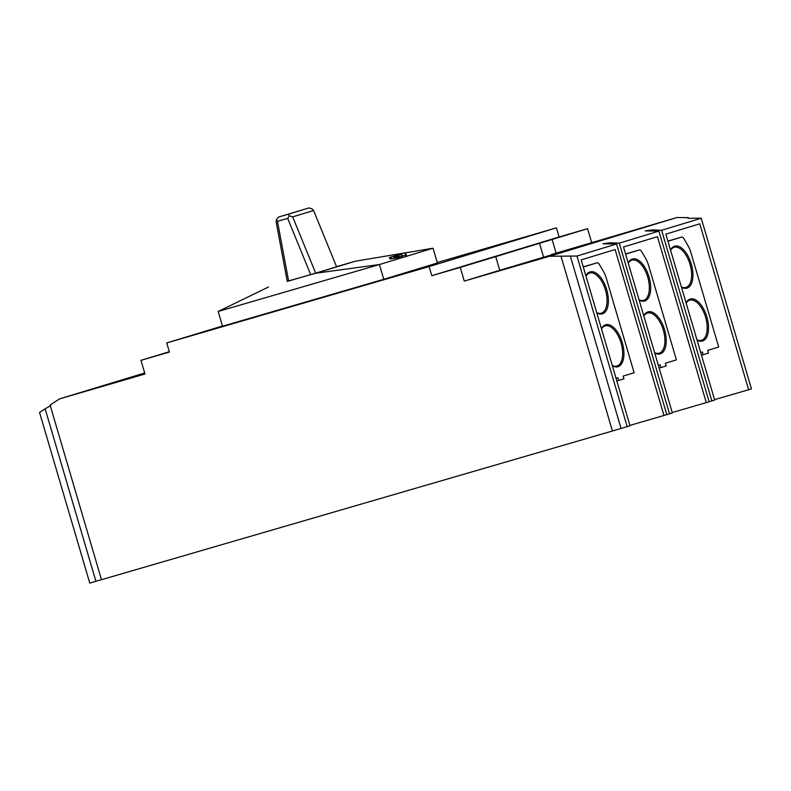<?xml version="1.0" encoding="UTF-8"?>
<svg xmlns="http://www.w3.org/2000/svg" width="791" height="791" viewBox="0 0 791 791"><rect width="100%" height="100%" fill="white"/><g stroke="black" fill="none" stroke-linecap="round" stroke-linejoin="round"><path stroke-width="1.19" d="M681.397 286.965A20.912 10.451 73.8 0 0 685.866 287.459A20.912 10.451 73.8 0 0 685.935 287.44A20.912 10.451 73.8 0 0 690.029 264.342A20.912 10.451 73.8 0 0 674.189 247.306A20.912 10.451 73.8 0 0 674.12 247.326A20.912 10.451 73.8 0 0 670.59 250.253M670.521 250.005A21.861 10.926 -106.2 0 1 674.644 246.179A21.861 10.926 -106.2 0 1 691.275 263.967A21.861 10.926 -106.2 0 1 686.993 288.122A21.861 10.926 -106.2 0 1 681.476 287.222M686.084 302.894A21.861 10.926 -106.2 0 1 706.838 316.855A21.861 10.926 -106.2 0 1 697.039 340.11M696.96 339.843A20.912 10.451 73.8 0 0 701.439 340.338A20.912 10.451 73.8 0 0 705.592 317.221A20.912 10.451 73.8 0 0 689.752 300.185A20.912 10.451 73.8 0 0 686.153 303.131M700.688 352.499L702.418 351.975L703.219 354.704L708.489 353.102L707.688 350.364L718.693 347.022L690.978 252.853A19.004 9.502 73.8 0 0 687.616 244.992L683.869 238.615A3.797 1.898 73.8 0 0 681.654 237.092A3.797 1.898 73.8 0 0 681.644 237.102L667.95 241.265M703.219 354.704L701.479 355.208M639.059 299.799A20.912 10.451 73.8 0 0 643.587 300.323A20.912 10.451 73.8 0 0 643.647 300.303A20.912 10.451 73.8 0 0 647.75 277.196A20.912 10.451 73.8 0 0 631.9 260.17A20.912 10.451 73.8 0 0 631.841 260.18A20.912 10.451 73.8 0 0 628.272 263.166M628.202 262.938A21.861 10.926 -106.2 0 1 632.365 259.043A21.861 10.926 -106.2 0 1 648.996 276.83A21.861 10.926 -106.2 0 1 644.705 300.985A21.861 10.926 -106.2 0 1 639.128 300.056M643.765 315.817A21.861 10.926 -106.2 0 1 664.559 329.718A21.861 10.926 -106.2 0 1 654.691 352.934M654.622 352.677A20.912 10.451 73.8 0 0 659.15 353.201A20.912 10.451 73.8 0 0 663.313 330.084A20.912 10.451 73.8 0 0 647.463 313.048A20.912 10.451 73.8 0 0 643.844 316.054M658.359 365.373L660.129 364.839L660.94 367.568L666.21 365.966L665.409 363.227L676.404 359.885L648.689 265.717A19.004 9.502 73.8 0 0 645.337 257.856L641.58 251.479A3.797 1.898 73.8 0 0 639.375 249.956A3.797 1.898 73.8 0 0 639.365 249.956L625.622 254.138M660.94 367.568L659.15 368.092M596.721 312.633A20.912 10.451 73.8 0 0 601.308 313.187A20.912 10.451 73.8 0 0 601.368 313.167A20.912 10.451 73.8 0 0 605.461 290.06A20.912 10.451 73.8 0 0 589.621 273.033A20.912 10.451 73.8 0 0 589.562 273.043A20.912 10.451 73.8 0 0 585.963 276.089M585.894 275.861A21.861 10.926 -106.2 0 1 590.086 271.906A21.861 10.926 -106.2 0 1 606.707 289.694A21.861 10.926 -106.2 0 1 602.426 313.849A21.861 10.926 -106.2 0 1 596.79 312.88M601.457 328.74A21.861 10.926 -106.2 0 1 622.27 342.572A21.861 10.926 -106.2 0 1 612.353 365.758M612.283 365.511A20.912 10.451 73.8 0 0 616.871 366.065A20.912 10.451 73.8 0 0 621.034 342.948A20.912 10.451 73.8 0 0 605.184 325.912A20.912 10.451 73.8 0 0 601.526 328.967M616.031 378.246L617.85 377.693L618.651 380.431L623.931 378.83L623.12 376.091L634.125 372.749L606.41 278.58A19.004 9.502 73.8 0 0 603.049 270.72L599.301 264.342A3.797 1.898 73.8 0 0 597.096 262.82A3.797 1.898 73.8 0 0 597.086 262.82L583.293 267.022M618.651 380.431L616.832 380.965M619.304 243.153L658.903 231.11L709.122 401.759L706.294 402.619L657.45 236.677L623.516 247L672.36 412.942L669.522 413.802L619.304 243.153L610.088 242.788L602.95 243.786L616.575 243.984L576.975 256.037L549.636 256.244L464.277 281.092L460.253 267.417L431.807 275.693L429.118 266.577L166.733 342.938L169.412 352.054L140.966 360.34L144.99 374.014L59.632 398.852L50.09 405.061C51.435 404.695 51.049 405.219 48.933 406.653L45.136 408.809L95.909 581.296L101.475 579.665M661.622 230.28L701.231 218.237L751.45 388.875L748.622 389.736L699.778 223.804L665.844 234.126L714.678 400.058L711.851 400.928L661.622 230.28L652.417 229.904L645.278 230.913L658.903 231.11M616.575 243.984L666.793 414.632L663.965 415.493L615.121 249.551L581.187 259.873L630.032 425.815L612.432 430.996L561.037 256.353M499.734 270.285L587.713 244.073M627.194 426.675L576.975 256.037M95.909 581.296L89.769 583.086L39.55 412.437L45.136 408.809M144.684 372.986L59.632 398.852M587.693 244.004L551.643 254.494L556.122 253.15L552.098 239.475L460.253 267.417M495.72 256.63L499.744 270.304L464.277 281.092M688.546 218.326L688.338 217.634L676.938 217.525L549.636 256.244M676.938 217.525L556.122 253.15M591.579 242.362L587.555 228.688L552.098 239.475M669.522 413.802L666.783 414.593M663.965 415.493L629.903 425.4M50.09 405.061L101.485 579.694L612.432 430.996M748.622 389.736L714.56 399.653M711.851 400.928L709.112 401.719M706.294 402.619L672.231 412.526M383.754 279.292L222.528 326.218L218.187 311.466L379.413 264.54L383.754 279.292L437.403 262.978L433.063 248.226L379.413 264.54L315.896 273.211L287.212 281.309M218.187 311.466L268.475 287.014M401.957 255.928L406.277 255.177L405.546 252.695L397.072 255.167L404.31 253.021L355.367 261.208L315.896 273.211M399.534 256.927L402.115 256.442L401.383 253.96L392.909 256.442L401.383 253.96M399.564 257.194L398.891 254.712L397.784 255.058L398.516 257.54L399.267 257.312L398.842 254.732M391.585 258.835L391.051 257.035L389.528 257.47L389.973 258.983L398.516 257.54M433.063 248.226L405.585 252.813M404.547 252.991L405.546 252.695M355.367 261.208L336.561 266.676M276.445 219.641L278.58 217.041L308.984 207.914L312.178 208.933L313.582 210.505L336.6 266.794L315.688 273.152L287.242 281.428L276.118 221.688L276.445 219.641L277.483 221.342L287.677 218.375L310.685 274.635M405.714 255.355L404.982 252.873M401.541 256.62L400.81 254.138M390.289 258.983L389.825 257.391L393.572 256.304L394.205 258.43M390.803 258.934L390.309 257.253M395.174 258.271L394.511 256.027L393.572 256.304M396.054 258.103L395.371 255.78L394.511 256.027M399.267 257.312L398.535 254.831M391.644 256.838L398.891 254.712M313.582 210.505L292.67 216.872L315.688 273.152M288.606 281.062L277.483 221.342M292.67 216.872L289.466 215.844L287.677 218.375M396.795 255.325L397.744 255.058L396.805 255.345M391.624 256.867L391.041 257.035M395.371 255.78L397.784 255.058M397.131 257.876L396.42 255.463M397.141 255.256L397.863 257.708M308.984 207.914L288.062 214.282L289.466 215.844M288.062 214.282L278.58 217.041M169.314 351.718L140.966 360.34M222.459 325.991L166.733 342.938M587.555 228.688L559.108 236.974L556.419 227.848L429.118 266.577M556.419 227.848L437.265 262.533M559.108 236.974L431.807 275.693M701.231 218.237L694.547 218.168C689.238 218.553 687.171 218.375 688.338 217.634L687.606 218.029M543.516 256.956L539.462 243.193M621.064 428.465L570.291 255.968M655.205 231.071L654.948 230.221M612.877 243.954L612.62 243.094M681.644 237.102L667.901 241.097L681.654 237.092M639.365 249.956L625.572 253.97L639.375 249.956M597.086 262.82L583.244 266.854L597.096 262.82"/></g></svg>
